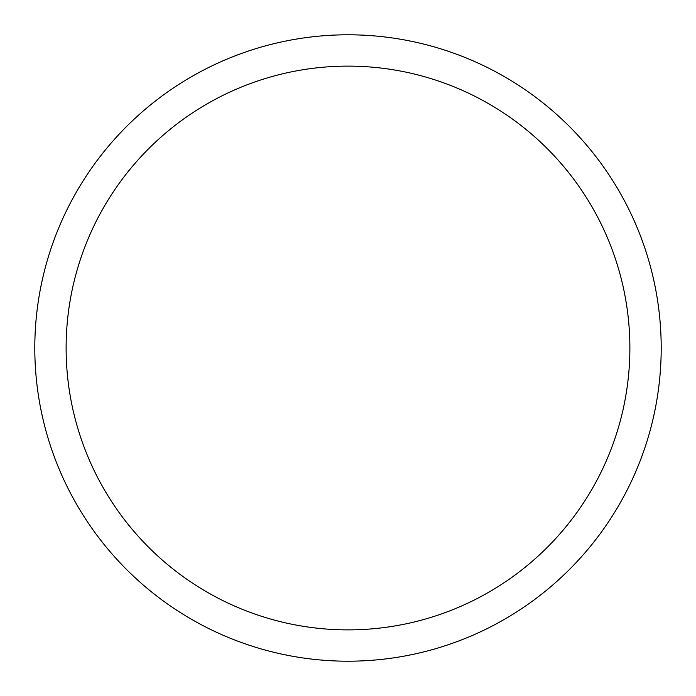 <?xml version="1.0" encoding="UTF-8"?>
<svg xmlns="http://www.w3.org/2000/svg" width="696" height="696" viewBox="0 0 696 696"><rect width="100%" height="100%" fill="white"/><g stroke="black" fill="none" stroke-linecap="round" stroke-linejoin="round"><path stroke-width="1.04" d="M66.12 348A281.88 281.88 0 0 1 488.94 103.887A281.88 281.88 0 0 1 488.94 592.113A281.88 281.88 0 0 1 66.12 348M34.8 348A313.2 313.2 0 0 1 504.6 76.76A313.2 313.2 0 0 1 504.6 619.24A313.2 313.2 0 0 1 34.8 348"/></g></svg>
